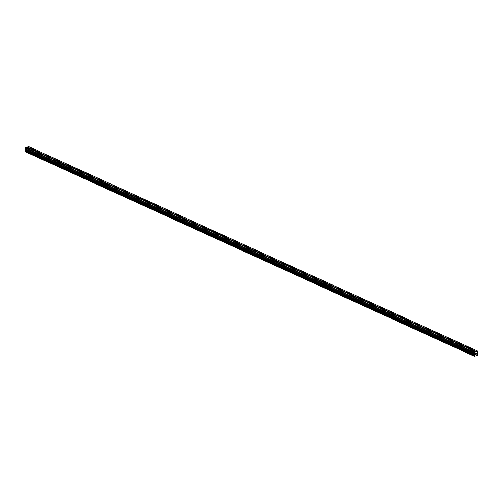 <?xml version="1.0" encoding="UTF-8"?>
<svg xmlns="http://www.w3.org/2000/svg" width="503" height="503" viewBox="0 0 503 503"><rect width="100%" height="100%" fill="white"/><g stroke="black" fill="none" stroke-linecap="round" stroke-linejoin="round"><path stroke-width="0.75" d="M475.681 351.748L473.323 350.855L473.82 350.358L476.354 351.515L477.85 351.295L477.448 354.024A0.516 0.352 114.5 0 0 477.731 354.282L477.724 354.81A0.516 0.352 114.5 0 0 477.429 355.275L474.518 356.287A0.516 0.352 114.5 0 0 474.228 356.023L474.235 355.495A0.516 0.352 114.5 0 0 474.53 355.036L474.731 354.093L474.178 352.572L476.354 351.515M473.147 350.591L464.59 346.699L465.885 346.567L473.82 350.358M464.59 346.699L456.215 343.065L456.711 342.568L465.262 346.466M456.039 342.807L447.488 338.909L448.783 338.777L456.711 342.568M447.488 338.909L439.113 335.275L439.609 334.778L448.16 338.676M438.937 335.017L430.386 331.119L431.675 330.987L439.609 334.778M430.386 331.119L422.004 327.484L422.501 326.988L431.058 330.886M421.828 327.227L413.277 323.328L414.573 323.196L422.501 326.988M413.277 323.328L404.902 319.694L405.399 319.198L413.95 323.096M404.726 319.436L396.175 315.538L397.471 315.412L405.399 319.198M396.175 315.538L387.8 311.904L388.297 311.407L396.848 315.306M387.624 311.646L379.067 307.748L380.362 307.622L388.297 311.407M379.067 307.748L370.692 304.114L371.189 303.617L379.74 307.515M370.516 303.856L361.965 299.958L363.26 299.832L371.189 303.617M361.965 299.958L353.59 296.324L354.087 295.827L362.638 299.725M353.414 296.066L344.863 292.168L346.152 292.042L354.087 295.827M344.863 292.168L336.306 288.276L337.601 288.144L345.536 291.935M336.306 288.276L327.755 284.377L329.05 284.252L336.979 288.043M327.755 284.377L319.38 280.743L319.877 280.253L328.428 284.145M319.204 280.485L310.653 276.587L311.948 276.461L319.877 280.253M310.653 276.587L302.102 272.695L303.391 272.563L311.326 276.354M302.102 272.695L293.545 268.797L294.84 268.671L302.775 272.463M293.545 268.797L284.994 264.905L286.289 264.773L294.217 268.564M284.994 264.905L276.619 261.264L277.115 260.774L285.666 264.672M276.443 261.007L267.892 257.115L269.187 256.983L277.115 260.774M267.892 257.115L259.517 253.474L260.013 252.984L268.564 256.882M259.341 253.216L250.959 249.582L251.456 249.092L260.013 252.984M250.783 249.325L242.232 245.426L243.527 245.301L251.456 249.092M242.232 245.426L233.857 241.792L234.354 241.302L242.905 245.194M233.681 241.534L225.306 237.894L225.803 237.403L234.354 241.302M225.13 237.636L216.579 233.744L217.868 233.612L225.803 237.403M216.579 233.744L208.022 229.846L209.317 229.72L217.252 233.511M208.022 229.846L199.471 225.954L200.766 225.822L208.695 229.613M199.471 225.954L190.92 222.056L192.215 221.93L200.144 225.721M190.92 222.056L182.545 218.421L183.042 217.931L191.593 221.823M182.369 218.164L173.818 214.265L175.107 214.14L183.042 217.931M173.818 214.265L165.261 210.373L166.556 210.241L174.491 214.033M165.261 210.373L156.886 206.739L157.382 206.243L165.933 210.141M156.71 206.475L148.159 202.583L149.454 202.451L157.382 206.243M148.159 202.583L139.608 198.685L140.903 198.559L148.831 202.351M139.608 198.685L131.233 195.051L131.729 194.56L140.28 198.452M131.057 194.793L122.499 190.895L123.795 190.769L131.729 194.56M122.499 190.895L113.948 187.003L115.244 186.871L123.172 190.662M113.948 187.003L105.573 183.369L106.07 182.872L114.621 186.77M105.397 183.105L96.846 179.213L98.142 179.081L106.07 182.872M96.846 179.213L88.471 175.578L88.968 175.082L97.519 178.98M88.295 175.314L79.738 171.422L81.033 171.29L88.968 175.082M79.738 171.422L71.187 167.524L72.482 167.398L80.411 171.19M71.187 167.524L62.812 163.89L63.309 163.4L71.86 167.292M62.636 163.632L54.261 159.998L54.758 159.501L63.309 163.4M54.085 159.74L45.534 155.842L46.823 155.71L54.758 159.501M45.534 155.842L37.153 152.208L37.65 151.711L46.207 155.609M36.977 151.95L28.602 148.31L29.721 147.92L29.419 148.504M26.816 147.316L28.614 146.587L477.611 351.081M474.65 356.413L25.534 151.818A0.516 0.352 114.5 0 0 25.471 151.642M474.191 356.011L25.175 151.497L474.166 355.986M28.426 148.052L26.69 147.26L25.433 147.693L25.534 150.548A0.516 0.352 114.5 0 1 25.238 151.007L25.175 151.497M476.46 353.993L476.467 353.653L476.108 354.118L476.504 354.037L476.511 353.188M476.467 353.263L476.115 353.383L476.467 353.257M476.115 353.383L476.517 353.188L476.504 354.037L476.102 354.175M475.624 354.338L475.668 353.477M29.897 148.184L37.65 151.711M27.363 147.027L29.099 147.819M29.859 148.335L37.518 151.824M38.448 152.076L37.97 152.396M38.41 152.233L46.075 155.723M46.999 155.974L46.521 156.295M46.961 156.125L54.626 159.614M55.556 159.866L55.072 160.187M55.512 160.023L63.177 163.513M64.107 163.764L63.63 164.085M64.07 163.915L71.728 167.405M72.658 167.656L72.18 167.977M72.621 167.807L80.279 171.297M81.209 171.554L80.732 171.875M81.172 171.705L88.836 175.195M89.76 175.446L89.282 175.767M89.723 175.597L97.387 179.087M98.318 179.345L97.834 179.665M98.274 179.496L105.938 182.985M106.869 183.237L106.391 183.557M106.831 183.388L114.489 186.877M115.42 187.129L114.942 187.456M115.382 187.286L123.04 190.775M123.971 191.027L123.493 191.347M123.933 191.178L131.597 194.667M132.522 194.919L132.044 195.246M132.484 195.076L140.148 198.566M141.079 198.817L140.595 199.138M141.035 198.968L148.699 202.458M149.63 202.709L149.146 203.036M149.592 202.866L157.25 206.356M158.181 206.607L157.703 206.928M158.143 206.758L165.801 210.248M166.732 210.499L166.254 210.826M166.694 210.656L174.359 214.146M175.283 214.397L174.805 214.718M175.245 214.548L182.91 218.038M183.84 218.289L183.356 218.616M183.796 218.447L191.461 221.936M192.391 222.188L191.907 222.508M192.353 222.339L200.012 225.828M200.942 226.08L200.464 226.407M200.904 226.237L208.563 229.726M209.493 229.978L209.015 230.299M209.455 230.129L217.12 233.618M218.044 233.87L217.566 234.197M218.006 234.027L225.671 237.517M226.601 237.768L226.117 238.089M226.557 237.919L234.222 241.409M235.153 241.66L234.668 241.981M235.115 241.817L242.773 245.307M243.704 245.558L243.226 245.879M243.666 245.709L251.324 249.199M252.255 249.45L251.777 249.771M252.217 249.607L259.881 253.097M260.805 253.349L260.328 253.669M260.768 253.499L268.432 256.989M269.363 257.24L268.879 257.561M269.319 257.398L276.983 260.887M277.914 261.139L277.43 261.459M277.876 261.29L285.534 264.779M286.465 265.031L285.987 265.351M286.427 265.188L294.085 268.677M295.016 268.929L294.538 269.25M294.978 269.08L302.643 272.569M303.567 272.821L303.089 273.142M303.529 272.978L311.194 276.468M312.124 276.719L311.64 277.04M312.08 276.87L319.745 280.36M320.675 280.611L320.191 280.932M320.637 280.768L328.296 284.258M329.226 284.509L328.748 284.83M329.188 284.66L336.847 288.15M337.777 288.401L337.299 288.722M337.739 288.559L345.404 292.048M346.328 292.3L345.85 292.62M346.29 292.45L353.955 295.94M354.885 296.192L354.401 296.512M354.841 296.349L362.506 299.838M363.436 300.09L362.952 300.41M363.399 300.241L371.057 303.73M371.987 303.982L371.51 304.302M371.95 304.139L379.608 307.629M380.538 307.88L380.061 308.201M380.501 308.031L388.165 311.52M389.089 311.772L388.612 312.093M389.052 311.929L396.716 315.419M397.647 315.67L397.163 315.991M397.603 315.821L405.267 319.311M406.198 319.562L405.714 319.883M406.16 319.719L413.818 323.209M414.749 323.46L414.271 323.781M414.711 323.611L422.369 327.101M423.3 327.352L422.822 327.673M423.262 327.51L430.926 330.999M431.851 331.251L431.373 331.571M431.813 331.402L439.477 334.891M440.408 335.143L439.924 335.463M440.364 335.3L448.028 338.789M448.959 339.041L448.475 339.362M448.921 339.192L456.579 342.681M457.51 342.933L457.032 343.253M457.472 343.09L465.13 346.58M466.061 346.831L465.583 347.152M466.023 346.982L473.688 350.472M474.612 350.723L474.134 351.044M474.574 350.874L476.266 351.647M474.518 356.287L25.527 151.799L474.53 356.306M25.534 150.548L474.53 355.036M25.565 150.491L474.562 354.98M25.188 148.083L474.178 352.572M25.433 147.693L474.423 352.188M27.275 147.159L28.967 147.932M25.15 151.434L474.14 355.923M25.15 151.164L474.147 355.652M25.175 151.082L474.172 355.571M25.2 151.045L474.197 355.533M25.238 151.007L474.235 355.495M25.684 150.309L474.681 354.797M25.735 150.152L474.725 354.646M25.741 149.598L474.731 354.093M25.697 149.479L474.687 353.967M25.219 149.051L474.216 353.54M25.175 148.932L474.172 353.42M25.207 151.529L474.203 356.017"/></g></svg>
